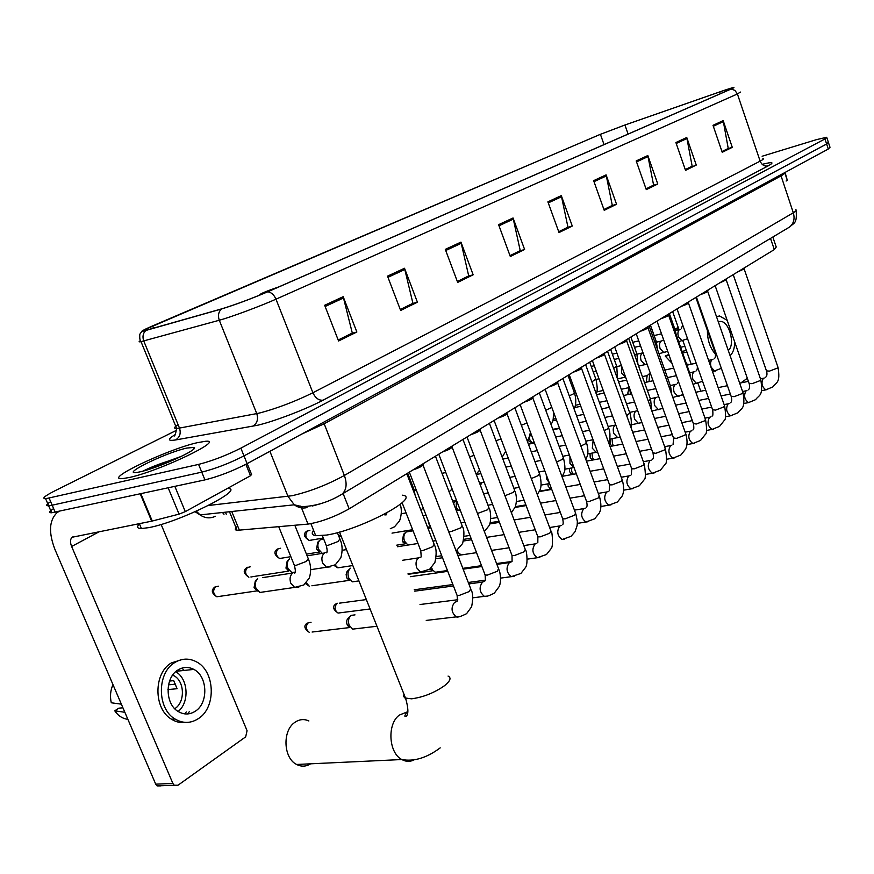 <?xml version="1.0" encoding="UTF-8"?>
<svg xmlns="http://www.w3.org/2000/svg" width="874" height="874" viewBox="0 0 874 874"><rect width="100%" height="100%" fill="white"/><g stroke="black" fill="none" stroke-linecap="round" stroke-linejoin="round"><path stroke-width="1.31" d="M772.824 237.029L776.221 247.014L774.309 249.582L349.163 508.832C334.611 516.927 320.889 522.018 308.009 524.094L237.083 530.321C234.527 529.983 234.735 528.573 237.706 526.104M180.765 456.698L171.861 459.877L180.765 456.698M152.983 467.677L149.935 469.076L152.983 467.677M53.62 508.57C49.173 511.443 48.518 512.841 51.642 512.776L204.942 479.892C218.566 476.505 232.626 471.086 247.124 463.646L828.29 149.039L830.005 147.291L828.508 142.757M176.668 430.216L54.712 490.904C44.541 496.093 41.515 498.704 45.634 498.737L198.584 464.4C212.196 460.904 226.279 455.485 240.853 448.154L824.947 138.955L826.618 144.002L828.355 142.287L826.618 144.002L243.988 455.9L826.618 144.002L828.29 149.039M198.584 464.4L201.763 472.146C215.375 468.704 229.458 463.296 243.988 455.9C229.458 463.296 215.375 468.704 201.763 472.146L52.178 505.194L201.763 472.146L204.942 479.892M51.642 512.776L48.638 505.762L52.178 505.194L48.638 505.762C45.524 505.86 46.202 504.495 50.659 501.654M223.22 512.415L223.984 514.283L222.499 512.492M197.393 442.67C167.677 449.236 102.007 480.438 122.557 478.613L129.352 477.488C159.658 471.042 226.158 439.109 205.488 441.283L197.393 442.67C167.677 449.236 102.007 480.438 122.557 478.613L129.352 477.488C159.658 471.042 226.158 439.109 205.488 441.283L197.393 442.67M723.016 90.787L733.133 87.695L730.686 89.181L267.291 291.938C250.576 299.017 235.477 304.622 222.029 308.762L144.21 330.787C140.878 331.388 143.675 329.76 152.589 325.904L600.405 134.323L624.932 125.026L723.016 90.787M723.268 90.667L625.129 124.938L600.001 134.465L142.79 330.459C141.184 331.475 142.2 331.475 145.838 330.459L221.395 309.025C235.193 304.786 250.663 299.039 267.815 291.774L731.145 89.028C735.176 87.225 734.859 87.018 730.183 88.416L723.268 90.667M324.658 305.266L338.577 340.991L356.854 332L343.176 296.679L324.658 305.266M338.194 339.997L352.309 333.06L343.176 296.679M351.643 333.387L356.854 332M387.521 276.14L400.631 310.467L417.411 302.207L404.52 268.263L387.521 276.14M400.27 309.516L412.921 303.3L404.52 268.263M412.255 303.628L417.411 302.207M445.303 249.363L457.681 282.411L473.151 274.797L460.959 242.109L445.303 249.363M457.342 281.494L468.704 275.911L460.959 242.109M468.049 276.228L473.151 274.797M498.595 224.673L510.318 256.519L524.608 249.483L513.06 217.976L498.595 224.673M509.99 255.634L520.238 250.609L513.06 217.976M510.001 255.678L519.604 250.969L524.608 249.483M713.009 125.332L722.23 152.284L732.281 147.345L723.18 120.623L713.009 125.332M721.979 151.541L728.239 148.46L723.18 120.623M727.638 148.755L732.281 147.345M675.897 142.528L685.533 170.343L696.272 165.055L686.756 137.502L675.897 142.528M685.271 169.567L692.153 166.18L686.756 137.502M685.282 169.6L696.272 165.055M636.196 160.925L646.29 189.636L657.772 183.988L647.82 155.539L636.196 160.925M646.006 188.839L653.599 185.113L647.82 155.539M652.976 185.419L657.772 183.988M593.643 180.645L604.218 210.328L616.541 204.265L606.108 174.866L593.643 180.645M603.923 209.509L612.303 205.39L606.108 174.866M611.669 205.707L616.541 204.265M547.889 201.839L559.021 232.56L572.273 226.049L561.305 195.623L547.889 201.839M558.704 231.708L567.958 227.164L561.305 195.623M567.324 227.48L572.273 226.049M824.947 138.955L826.695 137.284L816.545 139.621L762.117 156.249M468.071 276.271L457.353 281.537M412.277 303.671L400.281 309.56M351.665 333.442L338.216 340.052M611.68 205.751L603.945 209.552M652.987 185.463L646.028 188.882M727.649 148.798L721.99 151.573M567.335 227.524L558.726 231.752M786.119 181.027L787.321 180.361L784.721 172.626M672.63 311.581L679.022 329.662M682.933 340.762L691.225 364.229M697.955 383.304L700.762 391.246M740.835 382.921L747.325 378.289M785.071 172.429L787.321 180.361M728.282 350.463C735.624 344.782 729.211 321.053 720.427 321.424L718.308 321.84M707.416 330.503C707.383 340.139 710.07 348.049 715.489 354.232M678.311 327.663L676.596 330.241M684.899 346.312L680.628 347.295M682.649 352.998L686.92 352.036M686.527 363.977L689.477 364.622M678.213 327.389L674.903 329.269M674.957 329.422L678.268 327.542M668.829 354.44L665.19 356.057L669.178 355.434M665.19 356.057L671.953 363.234M730.085 355.631C733.1 352.877 734.641 348.322 734.695 341.942M727.168 320.299L719.564 315.973L716.494 316.628M686.363 350.452L682.091 351.424M308.883 720.963C304.065 718.756 299.389 719.236 294.833 722.383C282.226 730.566 283.34 758.195 296.625 764.466C301.377 766.891 306.031 766.673 310.609 763.81M278.555 287.011L277.692 287.273C267.52 290.78 261.599 293.205 259.917 294.538L263.38 293.609M313.558 530.278C311.286 533.26 312.007 535.074 315.733 535.707L326.614 535.063C360.383 529.928 422.109 496.902 402.269 495.176M737.295 272.153L744.233 268.875L744.626 267.673M719.182 283.198L726.283 279.822L726.676 278.631M700.456 294.614C704.848 293.14 707.274 291.982 707.721 291.14L708.115 289.95M631.279 428.336L631.585 424.753M681.075 306.435C685.587 304.928 688.067 303.726 688.515 302.852L688.909 301.661M613.504 445.816L612.466 443.817L612.062 438.682M611.811 446.133L610.194 443.817L610.314 439.021M661.006 318.671C665.638 317.12 668.184 315.885 668.643 314.968L669.025 313.788M593.741 459.822L592.506 457.583L591.971 453.103M592.255 460.095L590.234 457.539L590.026 453.464M640.216 331.344C644.979 329.76 647.59 328.482 648.049 327.521L648.421 326.341M573.333 474.309L571.869 471.807L571.257 468.027M572.219 474.495L569.597 471.731L569.225 468.398M618.661 344.487C623.555 342.859 626.243 341.537 626.713 340.532L627.073 339.363M551.188 487.921L550.074 484.95M539.411 491.199L550.904 489.178L548.26 486.414L547.823 483.879M596.308 358.122C601.345 356.439 604.098 355.073 604.568 354.025L604.939 352.867M573.104 372.269C578.293 370.543 581.123 369.123 581.592 368.03L581.953 366.872M548.992 386.974C554.345 385.183 557.251 383.719 557.732 382.572L558.082 381.435M523.941 402.258C529.447 400.412 532.452 398.883 532.932 397.681L533.271 396.556M460.937 554.684L458.402 552.838L457.113 550.358M457.069 553.417L457.736 553.318L456.884 552.925M497.863 418.154C503.566 416.253 506.647 414.658 507.139 413.391L507.466 412.299M438.322 571.836L435.416 572.251L432.728 570.176L431.516 567.652M408.158 574.305L432.248 570.842L430.041 568.941M470.725 434.706C476.614 432.739 479.793 431.09 480.285 429.757L480.602 428.675M442.441 451.945C448.526 449.913 451.814 448.198 452.306 446.789L452.612 445.74M412.943 469.939C419.247 467.83 422.645 466.028 423.136 464.553L423.431 463.537M356.559 628.668L352.681 629.127L349.174 625.271C347.841 621.021 348.529 617.71 351.239 615.351L354.997 614.881M312.105 632.033L349.655 627.554L347.382 625.347L346.672 623.053L346.891 620.125L348.606 617.623M649.054 381.61L649.688 373.482L650.322 373.176M646.979 382.058L646.443 380.933L647.142 375.656L649.338 373.777M630.493 394.043L629.608 388.274M628.45 394.48L627.794 393.158L629.225 387.182M609.353 407.306L608.129 403.875M505.893 467.066L511.257 466.082M480.372 485.212L482.12 482.546L484.087 481.956M458.38 510.34L456.206 507.193L456.37 500.048M453.628 503.588L456.239 499.731M456.119 510.055L456.851 509.935L455.911 509.52M430.139 525.82L428.686 523.657L428.216 520.838M407.961 545.07L404.487 541.159C403.242 537.204 403.799 534.156 406.148 531.993L413.041 530.78M396.741 545.158L405.165 543.814L402.368 540.897L403.57 534.298L405.503 532.572M356.111 581.297L352.441 581.833L348.671 577.812C347.371 573.726 347.983 570.536 350.507 568.209M311.898 585.766L349.349 580.347L346.989 578.227L346.115 574.622L347 571.552L349.764 568.876M322.277 553.362L318.562 549.298C317.284 545.409 317.808 542.273 320.157 539.892L323.642 538.919M306.435 554.138L319.469 552.007L316.563 549.003L317.721 542.23L319.687 540.351M294.09 572.23L291.861 572.579L287.917 568.428C286.617 564.506 287.164 561.305 289.567 558.836M251.93 576.785L288.824 571.072L285.973 568.067L287.164 561.163L289.097 559.284M264.571 591.774L259.84 592.463L255.907 588.104C254.705 584.225 255.295 581.046 257.688 578.566M257.83 591.13L254.039 587.754L255.328 580.882L257.24 579.003M181.879 668.14L184.228 670.424M186.249 711.949L184.753 713.883M174.855 486.392L185.288 511.629L250.499 475.74L245.878 464.312M59.061 511.399L57.247 512.514C49.108 520.096 48.376 532.485 55.04 549.67L155.703 784.142L172.899 783.475L71.624 546.479C69.975 542.208 70.16 539.127 72.149 537.248L151.661 521.177L140.266 493.865M160.794 785.879L157.069 785.901L155.703 784.142M172.899 783.475L174.265 785.245L178.001 785.223L245.67 736.858L247.069 730.708L161.133 524.455M247.189 463.613L251.581 474.462L250.499 475.74M185.288 511.629L179.072 514.12L151.661 521.177M195.317 711.217C208.678 703.013 207.673 676.192 193.853 669.408C188.489 666.622 183.19 666.818 177.946 669.997C164.738 677.569 164.891 704.083 178.296 711.556C184.053 714.888 189.724 714.768 195.317 711.217M178.154 711.469C189.756 702.335 188.227 678.519 175.685 671.724M167.961 689.575L177.094 688.712L173.686 680.638L169.578 681.054M174.756 708.683C185.441 702.237 184.742 681.032 173.74 675.624L172.67 675.089M182.24 659.499L171.37 662.918C153.453 673.046 153.431 708.956 171.544 719.247C176.198 722.153 181.082 723.202 186.195 722.427M174.8 662.536C156.883 672.685 156.883 708.661 174.997 718.985C182.928 723.661 190.74 723.53 198.431 718.592C216.632 707.295 215.07 670.751 196.158 661.684C188.97 658.013 181.847 658.297 174.8 662.536M112.986 684.637C110.419 690.405 109.851 696.447 111.282 702.772L121.366 704.171M122.928 707.809L118.831 708.169L114.745 710.802L124.862 712.288M114.745 710.802C118.187 715.817 122.568 718.657 127.888 719.346M187.528 713.96L189.308 711.709M178.493 671.035L177.564 670.249M175.674 684.113L168.507 684.866M139.469 523.919C136.475 526.924 137.12 528.464 141.402 528.53L148.547 527.667C179.738 522.182 247.266 488.195 227.371 488.468M186.85 448.056C163.766 453.158 115.816 477.193 139.72 471.905L140.648 471.698C158.533 467.896 199.578 449.149 194.126 447.401L186.85 448.056M177.094 458.435C163.394 462.324 152 466.563 142.91 471.141M147.651 469.786L168.037 462.379M770.518 238.405L774.309 249.582M231.741 511.498L239.421 530.299M300.776 506.046L308.009 524.094M343.111 493.526L349.163 508.832M208.405 505.5L292.135 495.711C309.811 491.592 327.215 484.852 344.367 475.467L793.308 212.775C796.094 211.115 796.924 210.11 795.777 209.749M780.701 174.789L793.308 212.775C794.979 218.675 793.789 223.394 789.714 226.945L787.583 228.223M269.902 451.312L287.994 496.366L294.276 504.801C298.263 507.718 302.502 508.646 306.993 507.586M783.519 173.27C784.612 173.5 783.738 174.396 780.908 175.958L323.992 423.857L301.738 434.083M247.124 463.646L240.853 448.154M55.182 512.23L49.163 498.147M196.355 511.192L200.059 514.906L294.276 504.801L302.098 506.669C315.984 506.101 329.345 501.905 342.171 494.083C346.519 489.877 347.251 483.672 344.367 475.467L323.588 422.251M320.998 503.621L312.247 506.035M195.12 511.738L200.059 514.906C205.019 518.282 210.121 518.741 215.343 516.272M796.116 210.656C797.252 224.192 793.734 222.75 789.714 226.945L339.669 495.547M225.437 512.175L226.268 514.218M762.204 164.345C772.813 161.668 774.779 162.193 768.115 165.918L323.074 400.172C318.846 400.609 315.459 398.14 312.903 392.754L760.14 161.144C763.089 159.592 764.018 158.74 762.904 158.587M323.074 400.172C306.392 409.076 274.512 421.312 257.754 425.212L175.51 439.972C167.535 441.206 167.426 439.414 175.193 434.564M221.395 309.025C218.445 311.996 217.746 315.733 219.287 320.245L256.759 413.599L260.791 412.703C278.151 407.961 295.521 401.308 312.903 392.754L275.976 299.181C260.474 306.14 230.747 317.186 219.287 320.245L141.009 341.647C138.726 342.095 138.529 341.745 140.419 340.609M145.838 330.459C142.975 333.267 142.276 336.774 143.751 340.98L179.487 428.074L256.759 413.599C258.496 419.28 257.153 423.508 252.706 426.283M267.815 291.774C271.322 292.342 274.043 294.811 275.976 299.181L737.405 93.966L734.925 90.393L731.145 89.028M740.42 92.065L737.405 93.966L760.14 161.144C761.822 164.978 764.477 166.573 768.115 165.918M178.078 424.633C173.948 427.299 173.478 428.566 176.657 428.457L179.487 428.074C181.137 433.384 179.815 437.35 175.51 439.972M152.589 325.904L153.529 328.198M719.75 91.912L720.362 93.693M624.932 125.026L628.111 134.061M600.405 134.323L604.043 144.592M548.271 202.899L561.611 196.705M594.003 181.661L606.403 175.914M636.545 161.909L648.093 156.555M676.236 143.489L687.019 138.485M713.326 126.26L723.421 121.573M498.999 225.776L513.388 219.09M445.729 250.51L461.308 243.278M387.98 277.32L404.891 269.465M325.139 306.501L343.569 297.936M448.056 676.083C451.497 677.743 450.372 680.901 444.68 685.577C434.411 692.809 423.377 697.223 411.578 698.818L404.848 697.955L403.602 696.381L403.963 694.174M414.997 759.364C410.671 761.92 406.279 761.975 401.811 759.539C388.493 752.853 387.007 723.617 399.451 715.03L406.65 712.146M766.957 389.618L765.864 389.837C761.822 386.821 760.97 382.987 763.308 378.333L764.291 377.983M766.465 370.882L769.47 371.122L777.172 368.173L777.882 366.993L744.189 269.028M749.706 402.368L748.526 402.597C744.397 399.527 743.556 395.627 745.981 390.907L747.019 390.547M749.105 383.402L752.088 383.686L759.921 380.682L760.664 379.436L726.239 279.986M731.877 415.543L730.598 415.773C726.403 412.637 725.551 408.682 728.064 403.908L729.156 403.526M731.156 396.337L734.127 396.676L742.102 393.617L742.867 392.295L707.678 291.326M713.446 429.167L712.07 429.407C707.776 426.206 706.935 422.186 709.546 417.346L710.693 416.942M712.583 409.731L715.544 410.114L723.661 407L724.47 405.602L688.461 303.049M694.371 443.26L692.885 443.511C688.515 440.234 687.685 436.148 690.384 431.253L691.585 430.827M693.377 423.584L696.316 424.021L704.575 420.842L705.416 419.367L668.577 315.197M674.63 457.856L673.013 458.118C668.566 454.764 667.747 450.602 670.544 445.653L671.822 445.194M673.483 437.929L676.4 438.42L684.812 435.186L685.697 433.613L647.984 327.772M654.178 472.965L652.43 473.238C647.896 469.797 647.088 465.569 649.994 460.565L651.338 460.085M652.878 452.787L655.762 453.333L664.338 450.034L665.256 448.373L626.636 340.805M632.984 488.632L631.083 488.905C626.472 485.376 625.686 481.082 628.69 476.013L630.11 475.511M631.509 468.202L631.738 468.835L634.371 468.803L643.111 465.438L644.072 463.679L604.491 354.32M611.002 504.866L608.927 505.161C604.251 501.534 603.475 497.164 606.6 492.051L608.096 491.516M609.342 484.185L609.593 484.873L612.171 484.852L621.075 481.421L622.091 479.553L581.516 368.347M588.191 521.723L585.93 522.029C581.188 518.304 580.434 513.857 583.668 508.69L585.241 508.133M586.323 500.791L586.596 501.523L589.12 501.523L598.209 498.016L599.269 496.028L557.645 382.921M564.506 539.236L562.026 539.542C557.219 535.707 556.498 531.184 559.852 525.973L561.512 525.372M562.419 518.031L562.714 518.828L565.172 518.839L574.447 515.267L575.562 513.147L532.834 398.063M539.881 557.426L537.171 557.743C532.31 553.788 531.621 549.189 535.106 543.934L536.844 543.3M537.554 535.959L537.881 536.822L540.274 536.844L549.735 533.195L550.915 530.933L507.029 413.817M514.273 576.359L511.29 576.665C506.385 572.59 505.74 567.903 509.356 562.616L511.192 561.949M511.683 554.619L512.044 555.547L514.36 555.58L524.018 551.844L525.263 549.44L480.176 430.216M363.573 592.594L362.852 590.78M340.62 612.74L338.074 613.067C332.961 609.451 332.196 606.436 335.78 604.01L336.949 603.497C334.141 607.102 334.513 610.292 338.074 613.067L370.084 608.97M487.616 596.057L484.349 596.352C479.4 592.146 478.799 587.383 482.546 582.073L484.491 581.363M484.753 574.054L485.136 575.048L487.375 575.092L497.24 571.279L498.551 568.701L452.186 447.302M308.303 622.659C305.408 626.265 305.736 629.509 309.309 632.372C304.25 628.767 303.529 625.697 307.135 623.162L311.046 622.31M459.855 616.574L456.25 616.869C451.29 612.521 450.744 607.67 454.622 602.339L456.665 601.585M456.676 594.298L457.091 595.369L459.254 595.423L469.327 591.523L470.715 588.781L423.005 465.11M715.839 370.926L714.724 371.155L711.152 367.222C710.114 363.529 710.486 360.973 712.288 359.564L712.998 359.345M714.998 352.178L715.85 352.615M697.791 383.325L696.589 383.566L692.973 379.611C691.913 375.864 692.306 373.253 694.164 371.789L694.928 371.57M679.153 396.151L677.853 396.403L674.193 392.415C673.1 388.602 673.526 385.937 675.438 384.429L676.236 384.189M689.302 373.777L689.662 372.848L668.905 314.137M659.87 409.403L658.472 409.677L654.768 405.645C653.654 401.778 654.091 399.057 656.079 397.506L656.931 397.255M669.2 387.313L670.402 385.784L649.098 325.936M554.422 429.134L552.772 429.2M529.972 434.651L531.141 434.149M639.932 423.114L638.413 423.398L634.666 419.345C633.53 415.401 634 412.637 636.054 411.031L636.949 410.758M648.344 401.264L650.475 399.167L628.668 338.391M533.741 442.495L532.561 442.736C529.218 440.551 528.628 437.743 530.802 434.323M619.295 437.317L617.645 437.601L613.854 433.515C612.707 429.516 613.187 426.687 615.318 425.026L615.744 424.84M626.702 415.663L629.837 413.02L607.528 351.282M604.218 430.576L607.408 428.981L608.468 427.364L585.613 364.644M597.608 452.164L596.123 452.317L592.31 448.198L593.162 440.037M580.86 446.013L585.198 443.948L586.301 442.244L562.889 378.497M574.054 467.601L569.968 463.428L569.946 456.468M556.574 462.007L562.157 459.484L563.315 457.67L539.313 392.874M549.233 482.688L546.796 479.214L546.174 474.495M531.294 478.581L538.231 475.609L539.444 473.686L514.841 407.808M504.954 495.744L513.377 492.357L514.655 490.314L489.407 423.311M477.466 513.497L487.528 509.782L488.883 507.597L462.958 439.436M340.248 567.455L337.856 567.827L335.081 564.965M448.635 531.534L450.995 531.611L460.642 527.896L462.073 525.569L435.438 456.217M423.89 571.683L420.503 572.033L416.712 567.849C415.325 563.217 416.068 559.808 418.952 557.59L420.973 557.099M420.416 549.691L420.765 550.587L422.798 550.554L432.652 546.763L434.159 544.284L406.781 473.697M305.55 583.646L309.243 586.159L306.348 582.849M683.217 340.631L682.168 340.871L678.475 336.938C677.448 333.3 677.842 330.82 679.655 329.476L680.245 329.301M664.994 352.32L663.858 352.561L660.11 348.595C659.062 344.913 659.477 342.379 661.345 341.002L661.968 340.805M674.641 330.35L675.012 329.574L669.353 313.58M646.159 364.392L644.946 364.644L641.145 360.645C640.074 356.909 640.511 354.32 642.445 352.899L643.002 352.714M655.041 342.652L656.199 341.341L650.431 325.128M569.378 379.098L570.722 378.792L568.941 374.804M634.743 355.303L636.753 353.5L630.864 337.058M625.598 377.142L621.545 373.1L621.709 366.359M613.701 368.369L616.651 366.075L610.631 349.392M602.404 388.132L600.7 383.446M591.884 381.872L595.85 379.087L589.688 362.153M569.258 395.835L573.18 394.01L574.316 392.546L568.013 375.372M545.769 410.299L551.8 407.371M521.363 425.267L526.967 422.961M495.984 440.758L501.053 438.956M469.557 456.796L474.025 455.463M442.004 473.315L445.806 472.539M414.025 489.56L414.298 490.238L416.308 490.117M311.679 540.023L309.188 540.449C303.748 536.942 302.928 533.861 306.752 531.206L309.888 530.376M310.936 540.154L311.537 540.121M384.91 514.994L386.374 514.677M323.293 538.056L309.188 540.449C305.299 537.685 304.818 534.451 307.779 530.747M282.378 558.049L279.625 558.497C274.25 555.023 273.475 551.887 277.309 549.091L280.609 548.249M281.494 558.191L282.193 558.18M290.845 556.672L279.625 558.497C275.714 555.635 275.277 552.357 278.325 548.643M247.713 567.237C244.556 570.962 244.949 574.294 248.872 577.255C243.54 573.595 242.819 570.405 246.687 567.696L250.172 566.844M250.871 576.949L251.679 576.949M330.372 566.855L326.526 567.237L322.582 562.998C321.14 558.289 321.993 554.815 325.128 552.576L326.909 552.084M325.915 544.6L326.242 545.442L328.001 545.365L338.052 541.509L339.888 538.974L337.375 532.648M220.248 596.276L216.839 596.767C211.595 593.391 210.929 590.147 214.829 587.044L218.522 586.192M219.003 596.45L219.942 596.483M298.886 587.044L294.614 587.404L290.769 583.209C289.294 578.402 290.19 574.83 293.467 572.503L295.215 571.989M294.025 564.528L294.385 565.423L296.046 565.358L306.326 561.414L308.271 558.704L294.833 525.285M256.88 590.9L216.839 596.767C212.928 593.697 212.601 590.311 215.856 586.596M71.624 546.479L99.756 531.447M140.856 493.734L152.262 521.035M179.072 514.12L168.179 487.834M181.661 456.261L170.179 460.39M150.918 468.475L148.962 469.382M229.491 511.749L237.083 530.321M142.222 330.864L139.829 334.218C139.523 338.063 139.906 340.532 141.009 341.647L176.657 428.457C175.565 434.138 174.713 436.618 174.09 435.875L174.898 434.979M826.848 137.731L828.355 142.287M45.634 498.737L48.638 505.762M718.341 321.927L720.427 321.424M407.83 711.283L407.459 711.523C404.356 715.708 404.028 717.226 406.465 716.046C408.595 713.697 408.311 707.787 405.612 698.326L339.505 532.058M440.212 747.871C426.763 757.911 413.97 761.789 401.811 759.539L296.625 764.466M315.733 535.707L310.915 523.69M259.917 294.538L259.654 295.161M761.418 390.733L765.864 389.837L772.824 386.92C776.331 382.08 780.624 383.238 778.013 367.364M765.646 377.229C766.99 376.148 767.306 374.159 766.596 371.264L733.231 274.633M763.472 378.224L760.467 378.846M748.395 381.359L739.688 383.162M727.43 385.707L718.155 387.63M705.711 390.219L695.835 392.262M683.195 394.895L682.332 395.07M743.73 403.537L748.526 402.597L755.649 399.647C759.047 394.644 763.45 396.545 760.806 379.84M748.341 389.793C749.641 388.854 749.936 386.854 749.247 383.817L715.129 285.667M746.134 390.798L742.605 391.519M730.336 394.021L721.061 395.911M708.606 398.446L698.73 400.456M686.079 403.034L675.558 405.175M725.442 416.778L730.598 415.773L737.896 412.79C741.294 407.765 745.751 409.666 743.031 392.732M730.467 402.772C731.713 401.985 731.997 399.997 731.309 396.785L696.414 297.084M728.228 403.799L724.12 404.618M711.665 407.098L701.778 409.076M689.127 411.599L678.595 413.697M665.737 416.264L654.528 418.493M706.509 430.467L712.07 429.407L719.531 426.392L724.229 420.503C725.846 419.695 725.988 414.877 724.633 406.071M711.982 416.199L712.201 415.882C712.889 416.253 713.075 414.363 712.758 410.201L677.044 308.893M709.699 417.237L704.99 418.154M692.328 420.634L681.796 422.677M668.927 425.19L657.718 427.375M644.63 429.932L632.7 432.259M686.909 444.615L692.885 443.511L700.533 440.452L705.22 434.586C706.858 433.755 706.99 428.85 705.602 419.87M692.853 430.095L693.126 429.691C693.847 430.041 693.989 428.173 693.563 424.098L656.997 321.119M690.536 431.144L685.183 432.171M672.303 434.618L661.083 436.76M647.995 439.251L636.054 441.523M622.736 444.058L610.019 446.472M591.556 459.615L592.801 459.997M666.589 459.265L673.013 458.118L680.857 455.026L685.489 449.236C686.024 447.958 688.45 444.254 685.893 434.159M673.046 444.473L673.679 438.475L636.228 333.781M670.697 445.543L664.644 446.669M651.545 449.094L639.593 451.312M626.265 453.792L613.548 456.141M599.99 458.664L586.443 461.177M570.864 473.752L572.929 474.385M645.525 474.44L652.43 473.238L660.471 470.114L665.092 464.345C666.807 463.712 666.928 458.577 665.475 448.963M652.528 459.374L652.812 458.926C653.544 458.817 653.632 456.971 653.086 453.377L614.695 346.912M650.136 460.467L643.351 461.691M630.012 464.094L617.284 466.388M603.716 468.835L590.158 471.283M576.337 473.774L562.397 476.286M549.462 488.358L551.603 489.025M623.654 490.161L631.083 488.905L639.353 485.758L643.974 479.968C645.7 479.356 645.81 474.134 644.302 464.312M515.343 506.669L525.864 504.888M631.268 474.811L631.738 468.835L592.375 360.525M628.832 475.926L621.25 477.248M607.67 479.629L594.101 482M580.27 484.414L565.828 486.938M551.745 489.407L539.203 491.592M600.951 506.461L608.927 505.161L617.437 501.982L622.048 496.203C622.517 495.143 625.161 490.871 622.343 480.23M490.172 522.707L499.021 521.265M609.211 490.827L609.593 484.873L569.203 374.651M606.731 491.964L598.297 493.384M584.455 495.733L570.001 498.169M555.897 500.562L540.503 503.162M526.126 505.587L515.026 507.466M577.343 523.373L585.93 522.029L594.681 518.817L599.269 513.082C599.706 512.055 602.47 507.903 599.542 496.76M463.821 539.334L470.999 538.198M586.312 507.455L586.487 507.182C587.208 506.625 587.252 504.746 586.596 501.523L545.125 389.334M583.788 508.613L574.447 510.132M560.321 512.437L544.917 514.939M530.529 517.288L514.12 519.964M499.436 522.357L489.801 523.93M562.026 539.542L571.05 536.319L575.048 531.709L577.146 525.427L577.353 521.549L575.857 513.923M436.224 556.563L441.731 555.733M562.528 524.728L562.648 524.553C563.337 524.302 563.359 522.39 562.714 518.828L520.117 404.586M559.95 525.908L549.626 527.514M535.227 529.775L518.795 532.342M504.101 534.648L486.589 537.379M471.589 539.728L463.471 541.006M456.621 552.237L458.402 552.838M527.24 559.152L537.171 557.743L546.49 554.509L551.144 548.588C553.755 546.534 551.855 528.956 551.232 531.774M467 436.978L512.044 555.547L512.066 561.49L496.574 563.533M481.541 565.675L462.838 568.34M447.466 570.536L435.416 572.251M537.816 542.678L537.881 536.822L494.083 420.46M535.172 543.879L523.799 545.584M509.094 547.779L491.559 550.402M476.548 552.652L457.856 555.449M442.506 557.743L436.443 558.65M430.303 569.345L432.728 570.176M500.616 578.107L511.29 576.665L520.926 573.431L525.689 567.237C528.278 563.118 526.421 549.375 525.613 550.347M485.649 580.128L468.278 582.477M452.907 584.553L414.221 589.775M509.4 562.583L496.891 564.364M481.858 566.505L463.144 569.16M447.783 571.345L410.321 576.676M337.375 603.257L336.348 603.661M438.77 454.185L485.136 575.048L485.441 580.762M472.845 597.816L484.349 596.352C485.66 596.986 488.981 595.904 494.323 593.129L499.305 586.378C501.851 579.888 499.699 570.493 498.934 569.684M457.79 599.728L420.012 604.524M482.568 582.062L468.835 583.908M453.453 585.973L414.768 591.163M339.473 603.158L366.348 599.575M409.338 472.135L457.091 595.369L457.55 601.006M426.239 620.42L456.25 616.869C457.539 617.568 460.991 616.498 466.596 613.657L471.632 606.742C473.173 598.734 472.998 593.107 471.13 589.841M376.956 626.254L352.681 629.127M348.671 617.579L350.321 616.159M347.382 625.347L349.545 626.079M712.539 371.625L721.356 368.336M712.212 359.596L708.596 360.394M696.163 363.136L686.953 365.179M673.679 368.107L664.808 370.063M714.178 358.711C715.489 358.001 715.795 355.937 715.118 352.528L695.835 297.433M618.584 381.883L626.669 380.103M642.401 376.639L647.241 375.58M694.087 371.832L689.652 372.794M676.367 375.678L667.496 377.612M653.031 380.747L644.531 382.594M693.027 384.32L702.565 381.283M696.086 370.937C697.037 370.226 697.463 368.741 697.343 366.479M596.538 394.644L604.174 392.983M621.261 389.291L628.625 387.695M690.93 378.387L689.804 373.242M675.351 384.484L670.325 385.554M655.85 388.635L647.35 390.449M631.607 393.803L623.523 395.529M672.816 397.452L683.097 394.622M677.383 383.566L678.464 381.567M574.666 407.59L580.795 406.29M599.346 402.346L606.982 400.729M671.767 394.524L670.566 386.21M655.981 397.561L650.322 398.741M634.579 402.04L626.483 403.722M609.375 407.306L601.738 408.901M552.827 429.353L559.458 428.107M651.851 411.02L662.907 408.355M658.046 396.621L658.493 396.009M552.772 420.798L556.476 420.033M576.6 415.838L583.745 414.352M531.01 434.214L530.332 434.465M651.633 410.409L650.638 399.626M635.933 411.097L629.608 412.386M612.499 415.893L604.852 417.455M586.279 421.257L579.123 422.721M528.06 439.272C528.027 440.824 529.524 441.971 532.561 442.736L534.211 442.397M630.984 424.873L641.953 422.503M552.98 429.779L559.579 428.435M630.602 426.457C631.694 423.912 631.509 419.596 630.023 413.511M615.187 425.103L608.151 426.512M589.568 430.227L582.412 431.658M562.266 435.689L555.656 437.011M609.735 439.13L620.201 437.076M528.431 444.189L534.429 442.987M608.686 442.812C608.927 443.14 611.439 435.58 608.654 427.899M593.053 439.731L585.897 441.13M565.729 445.063L559.12 446.352M537.281 450.623L531.272 451.792M587.71 453.901L597.576 452.087M502.889 459.079L508.231 458.042M585.853 459.582L587.273 455.955C588.322 452.371 588.071 447.991 586.509 442.812M569.411 455.026L562.801 456.283M540.94 460.434L534.921 461.581M479.564 483.093L481.989 482.645M564.855 469.207L574.032 467.535M476.297 474.495L480.918 473.621M562.069 476.789L564.101 472.583C565.358 470.321 565.172 465.547 563.544 458.282M544.841 470.889L538.821 472.004M515.136 476.374L509.771 477.357M480.044 484.371L481.574 483.027M549.56 483.562L541.115 485.07M451.334 489.932L452.404 489.735M537.259 494.509L539.542 490.915C541.519 487.364 541.563 481.836 539.695 474.342M519.265 487.342L513.901 488.304M488.238 492.892L483.606 493.723M423.092 515.769L426.042 515.256M524.105 500.212L516.447 501.523M455.671 508.897L457.517 509.476M452.666 501.086L455.223 500.638M511.388 512.743L515.223 506.986C518.031 498.278 514.961 490.86 514.928 491.013M492.619 504.429L487.987 505.227M460.194 510.023L456.359 510.689M392.022 533.129L412.626 529.699M427.539 527.219L430.489 526.727M497.579 517.474L490.806 518.599M484.36 531.545L489.167 525.536C491.996 519.964 490.096 508.57 489.178 508.351M464.859 522.182L461.013 522.816M430.915 527.809L427.954 528.3M469.928 535.412L464.105 536.341M403.056 542.197L405.438 542.951M456.108 550.926L462.63 543.497C464.411 535.183 464.334 529.48 462.39 526.388M435.875 540.624L432.925 541.093M417.991 543.475L397.364 546.753M334.207 565.554L337.856 567.827L352.823 565.544M449.4 533.522L448.886 531.643M402.106 502.714L420.765 550.587L421.213 556.629M407.983 573.836L420.503 572.033L429.68 569.203L434.881 562.495C436.661 554.64 436.541 548.861 434.509 545.168M418.537 557.863L402.663 560.267M358.919 580.893L352.441 581.833M346.989 578.227L349.185 578.894M679.535 329.542L675.34 330.536M661.509 333.824L654.145 335.583M678.65 341.679L687.565 338.73M681.283 328.766L682.692 324.931M632.743 342.291L638.763 340.871M676.214 334.797L675.121 329.891M661.214 341.068L656.483 342.171M640.566 345.907L634.546 347.328M658.974 353.686L667.725 351.326M662.995 340.27L663.552 339.582M612.357 354.178L616.935 353.107M657.521 349.6L656.319 341.679M642.303 352.976L637.004 354.199M618.836 358.395L614.258 359.454M638.61 366.075L647.088 364.13M591.25 366.435L594.265 365.736M569.859 378.988L569.192 378.595M637.911 364.13L636.884 353.861M621.425 365.572L616.847 366.621M596.286 371.286L593.26 371.974M617.503 378.879L625.587 377.098M617.459 378.781L616.793 366.468M599.007 378.781L596.024 379.447M572.852 384.626L571.52 384.931M603.257 390.459L596.767 391.869M596.188 393.693C597.597 391.847 597.532 387.116 596.002 379.491M575.715 392.448L574.535 392.71M580.063 404.291L575.365 405.285M574.076 408.945C574.305 408.89 577.495 402.805 574.48 392.983M555.951 418.591L553.198 419.17M551.057 424.589C551.865 421.956 553.679 423.508 553.373 411.643M530.857 433.417L530.223 433.548M527.109 440.671C528.333 439.841 529.436 437.033 530.42 432.237M502.179 457.211L505.685 451.268M476.199 474.232L479.586 470.103M449.094 491.767L452.142 489.047M412.572 485.813L411.556 485.999M420.798 509.837L423.322 508.22M415.03 494.957L414.298 490.238L407.666 473.151M406.082 512.907L401.363 513.737M390.296 528.715L394.502 526.803L399.571 520.882C401.679 514.71 401.887 509.203 400.194 504.353M338.489 535.467L340.707 535.085M386.264 514.819L386.909 512.863M341.144 536.166L338.926 536.538M346.475 549.604L342.193 550.292M316.88 549.68L318.999 550.238M310.685 569.673L326.526 567.237L335.299 564.801L340.784 557.885C342.728 551.112 342.532 545.092 340.215 539.804M324.451 553.013L307.113 555.82M327.04 551.767L326.505 552.827C327.455 552.423 327.368 549.954 326.242 545.442L322.342 535.664M286.093 568.362L288.092 568.821M259.84 592.463L294.614 587.404L303.813 585.001L309.33 577.987C311.275 571.64 311.035 565.5 308.631 559.6M292.681 573.016L262.593 577.638M254.039 587.754L255.907 588.104M295.27 571.738L294.713 573.104C295.685 572.852 295.576 570.285 294.385 565.423L278.751 526.738M72.149 537.248L73.066 536.756M174.265 785.245L157.069 785.901M176.198 671.276L193.853 669.408M172.2 675.777L173.74 675.624M171.544 719.247L174.997 718.985M193.252 449.422L194.126 447.401M141.402 528.53L139.337 523.613"/></g></svg>
